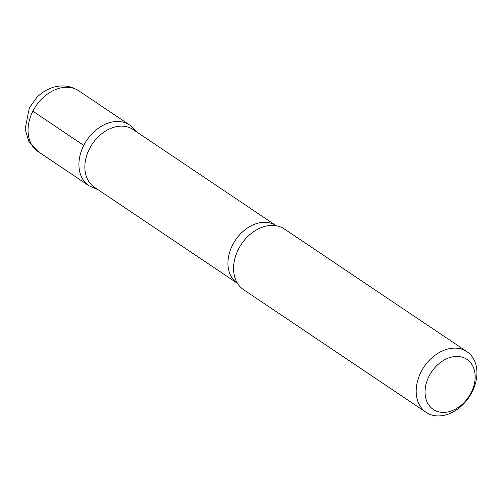 <?xml version="1.0" encoding="UTF-8"?>
<svg xmlns="http://www.w3.org/2000/svg" width="502" height="502" viewBox="0 0 502 502"><rect width="100%" height="100%" fill="white"/><g stroke="black" fill="none" stroke-linecap="round" stroke-linejoin="round"><path stroke-width="0.75" d="M429.041 376.193A30.17 22.383 -56.1 0 1 472.401 365.374A30.17 22.383 -56.1 0 1 448.901 411.696A30.17 22.383 -56.1 0 1 429.041 376.193M421.009 372.051A36.564 27.133 -56.1 0 1 466.948 351.676A36.564 27.133 -56.1 0 1 469.075 397.164A36.564 27.133 -56.1 0 1 426.16 412.38A36.564 27.133 -56.1 0 1 421.009 372.051M89.444 148.874A34.738 25.778 -56.1 0 1 133.093 129.516L276.188 225.68A34.738 25.778 -56.1 0 0 232.539 245.039A34.738 25.778 -56.1 0 0 237.433 283.348L94.338 187.177A34.738 25.778 -56.1 0 1 89.444 148.874M83.752 145.404A36.558 27.127 -56.1 0 1 129.685 125.029A36.558 27.127 123.9 0 0 83.752 145.404A36.558 27.127 123.9 0 0 88.904 185.721A36.558 27.127 -56.1 0 1 83.752 145.404L32.875 111.212A36.564 27.133 -56.1 0 1 78.82 90.837C70.882 85.817 62.311 84.662 53.099 87.367C46.855 89.325 41.377 92.738 36.677 97.614L29.342 107.93L25.1 129.039L28.821 141.413L38.026 151.541A36.564 27.133 -56.1 0 1 32.875 111.212M426.16 412.38L243.539 289.648A36.564 27.133 -56.1 0 1 237.358 283.141A36.564 27.133 -56.1 0 1 238.387 249.325A36.564 27.133 -56.1 0 1 275.968 225.687A36.564 27.133 -56.1 0 1 284.333 228.95L466.948 351.676M136.983 132.133L129.685 125.029L78.82 90.837M98.229 189.794L88.904 185.721L38.026 151.541"/></g></svg>
